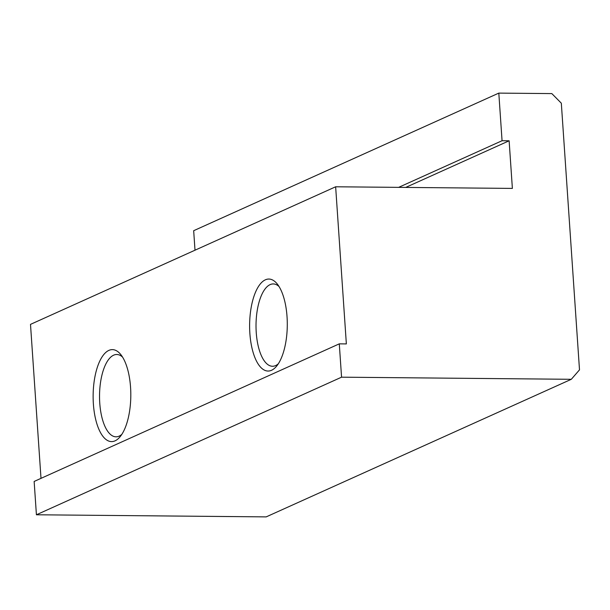 <?xml version="1.0" encoding="UTF-8"?>
<svg xmlns="http://www.w3.org/2000/svg" width="610" height="610" viewBox="0 0 610 610"><rect width="100%" height="100%" fill="white"/><g stroke="black" fill="none" stroke-linecap="round" stroke-linejoin="round"><path stroke-width="0.91" d="M121.832 434.358A41.167 16.851 90.5 0 1 116.014 436.821A41.167 16.851 90.5 0 1 99.575 399.344A41.167 16.851 90.5 0 1 113.628 355.18A41.167 16.851 90.5 0 1 116.769 354.494A41.167 16.851 90.5 0 1 122.541 357.056M108.885 350.384A46.009 18.834 -89.5 0 0 93.993 410.187A46.009 18.834 -89.5 0 0 120.04 436.806A46.009 18.834 -89.5 0 0 130.807 395.791A46.009 18.834 -89.5 0 0 120.795 354.578A46.009 18.834 -89.5 0 0 108.885 350.384M346.358 343.918L335.645 186.782L512.377 188.406L509.129 140.788L502.06 140.727L498.812 93.109L551.837 93.597L561.322 103.197L579.5 369.851L571.311 379.298L341.562 377.178L339.29 343.849L346.358 343.918M41 478.354L30.5 324.375L335.645 186.782M265.373 279.815A46.009 18.834 -89.5 0 0 250.481 339.625A46.009 18.834 -89.5 0 0 276.528 366.244A46.009 18.834 -89.5 0 0 287.287 325.229A46.009 18.834 -89.5 0 0 277.283 284.016A46.009 18.834 -89.5 0 0 265.373 279.815M278.312 363.796A41.167 16.851 90.5 0 1 272.495 366.259A41.167 16.851 90.5 0 1 256.063 328.782A41.167 16.851 90.5 0 1 270.116 284.618A41.167 16.851 90.5 0 1 273.25 283.932A41.167 16.851 90.5 0 1 279.022 286.494M571.311 379.298L266.166 516.891L36.417 514.779L341.562 377.178M405.711 187.422L509.129 140.788M398.643 187.361L502.06 140.727M195.002 250.199L193.675 230.702L498.812 93.109M36.417 514.779L34.145 481.45L339.29 343.849"/></g></svg>
